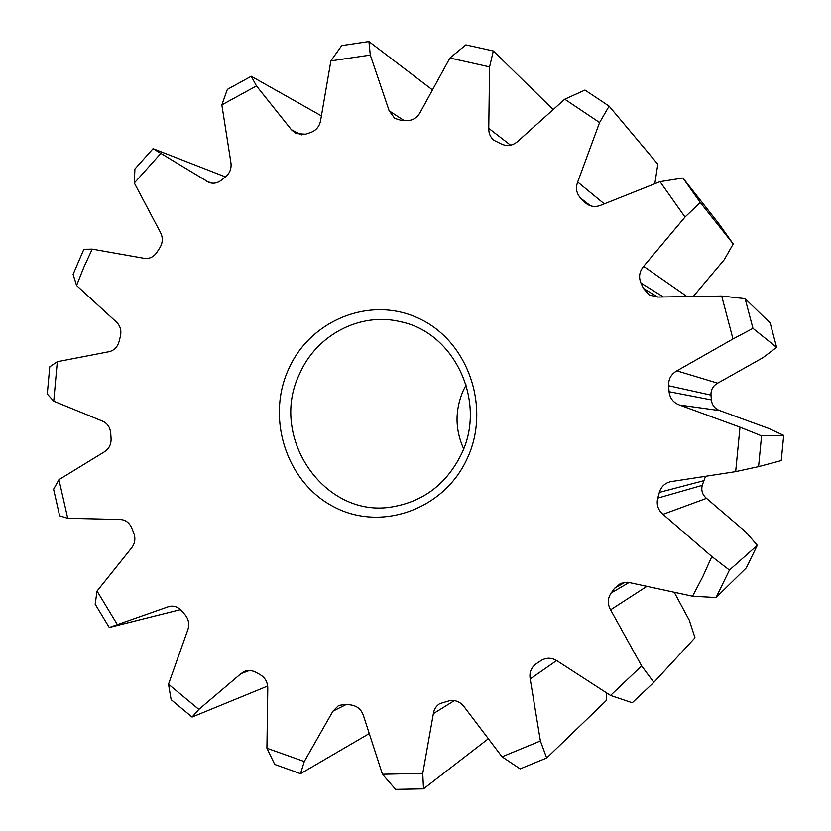 <?xml version="1.0" encoding="UTF-8"?>
<svg xmlns="http://www.w3.org/2000/svg" width="831" height="831" viewBox="0 0 831 831"><rect width="100%" height="100%" fill="white"/><g stroke="black" fill="none" stroke-linecap="round" stroke-linejoin="round"><path stroke-width="1.25" d="M463.646 448.802C454.952 429.398 454.848 409.932 463.324 390.404L466.149 384.94M461.226 454.484C446.538 483.819 423.789 501.238 393.001 506.744C324.703 519.5 268.226 436.898 299.69 373.711C316.414 335.007 360.124 311.843 400.251 321.659C454.547 332.244 487.278 402.235 461.226 454.484M467.095 458.795C443.681 510.068 380.577 531.819 333.792 506.806C286.643 482.531 265.972 418.834 288.45 369.431C310.233 319.686 371.052 295.202 419.499 318.72C468.279 341.468 491.225 407.896 467.095 458.795M711.824 556.541L729.431 570.087L716.062 597.541L746.3 567.885L757.301 545.344L745.916 532.079L706.495 498.351C702.434 494.85 701.021 490.508 702.247 485.346L705.259 477.025M716.062 597.541L692.587 596.222L702.777 576.704L711.835 556.541L663.013 514.337C657.986 509.954 656.241 504.542 657.757 498.122L702.247 485.346M92.22 249.144L83.921 267.104L76.587 285.5L73.107 274.355L83.869 249.29L92.22 249.144L143.67 258.254C149.081 259.189 153.506 257.215 156.914 252.333L159.832 247.794C162.897 242.631 163.073 237.458 160.362 232.285L134.31 183.017L134.913 168.984L153.06 148.687L225.544 176.93M654.87 183.495L657.809 164.206L609.113 106.171L599.577 122.562L564.748 99.221L517.942 141.228C513.08 145.55 507.772 146.578 502.028 144.314L494.216 140.47C490.425 137.447 488.618 133.417 488.763 128.369L510.566 145.207M693.843 295.784L724.217 259.75L733.222 243.961L718.898 223.778L682.916 178.011L700.273 202.484L733.222 243.961M710.993 395.12L668.612 385.75L669.08 391.713C669.848 398.288 673.349 402.723 679.571 405.04L740.005 427.165L761.57 435.839L758.568 466.638L781.254 460.582L783.716 435.382L768.592 428.391L719.854 410.618C714.826 408.759 712.001 405.185 711.378 399.908L710.993 395.12C710.785 389.812 713.008 385.823 717.683 383.174L762.92 357.714L776.621 347.368L770.181 322.999L745.127 298.641L752.959 328.359L776.621 347.368M541.22 660.489L536.151 663.844C531.154 667.532 529.17 672.57 530.199 678.958L540.399 740.961L546.684 757.997L606.152 700.678L606.547 693.075M625.047 582.23L614.566 588.265L611.149 593.002C607.586 598.393 607.399 604.012 610.588 609.829L641.657 665.932L653.852 682.365L694.996 637.761L689.252 620.165L674.575 592.887M653.862 682.365L632.256 702.735L610.536 695.433L641.657 665.932M546.684 757.997L520.113 768.872L502.059 756.781M540.399 740.961L502.049 756.781L464.238 706.89C460.291 701.748 455.315 699.712 449.28 700.782L439.786 703.608C436.182 705.914 434.042 709.259 433.367 713.652L422.761 773.381L423.509 788.837L487.89 739.091M423.509 788.837L395.618 789.367L382.447 774.253L422.761 773.381M304.281 761.528L300.531 773.682L368.787 733.825M300.531 773.682L274.729 764.437L266.917 748.232L304.281 761.539L332.919 711.191L338.674 705.426L346.35 704.273L351.69 705.083C357.6 706.225 361.547 709.819 363.542 715.875L382.447 774.253M266.917 748.232L267.779 688.702C267.842 682.49 265.318 677.826 260.217 674.71L254.109 671.386L249.56 670.399L245.031 671.147L240.959 673.671L198.869 709.373L192.075 717.06L267.696 686.032M192.075 717.06L171.134 699.65L168.506 684.204L198.869 709.373M168.506 684.204L187.692 630.21C189.676 624.548 188.782 619.396 185.022 614.732L181.49 610.681C178.021 606.89 173.918 605.477 169.192 606.433L109.266 627.498L180.493 609.632M109.266 627.498L95.17 604.189L97.05 591.07L117.503 624.85M59.635 515.833L53.589 489.21L58.949 479.664L67.727 518.284L59.635 515.833M97.05 591.07L131.433 548.148C135.017 543.619 135.775 538.54 133.718 532.889L131.672 527.893C129.221 522.45 125.252 519.645 119.768 519.489L67.727 518.284M47.284 394.029L49.756 366.814L57.318 361.703L53.735 401.196L102.14 420.964C107.23 423.072 110.087 427.113 110.71 433.086L111.074 438.498C111.261 444.512 108.975 448.989 104.228 451.929L58.949 479.664M53.735 401.186L47.284 394.019M57.318 361.703L108.456 351.825C113.837 350.765 117.368 347.348 119.062 341.603L120.402 336.347C121.679 330.468 120.246 325.607 116.111 321.774L76.587 285.5M153.06 148.697L209.1 182.498C213.349 183.921 217.358 183.215 221.139 180.369L225.367 177.055C229.938 173.191 231.756 168.257 230.852 162.263L221.846 104.903L227.351 89.405L251.242 76.265L321.254 115.8M251.242 76.275L256.478 85.946L291.411 129.761L295.846 133.583L305.496 134.227L310.607 132.565C316.227 130.488 319.571 126.364 320.673 120.194L330.894 60.871L341.697 45.612L368.933 41.55L431.985 89.54M368.933 41.55L370.294 55.085L389.157 110.835L394.683 118.355L401.124 120.37L406.546 120.63C412.591 120.672 417.162 117.888 420.268 112.278L449.924 58.014L465.859 44.884L493.323 50.971L552.823 109.256M564.748 99.232L584.962 90.08L609.113 106.171M590.457 205.797L580.776 198.287L586.239 203.574C590.768 206.815 595.692 207.345 601.01 205.184L660.022 181.677L682.916 178.021M657.747 297.051L649.333 295.047L643.433 288.43L657.726 297.051L721.703 296.044L745.127 298.651M761.57 435.839L783.716 435.382M729.431 570.076L757.301 545.344M160.643 153.631L134.31 183.017M256.478 85.946L221.846 104.903M370.294 55.085L330.894 60.871M493.323 50.971L489.594 66.916L449.924 58.014M700.273 202.484L685.014 217.057L660.022 181.677M752.959 328.359L732.973 338.955L721.703 296.044M758.568 466.638L735.674 471.624L740.005 427.165M735.674 471.634L670.472 481.689C664.79 483.206 661.081 486.769 659.357 492.388L657.757 498.122M732.973 338.965L676.881 370.855L717.683 383.174M685.014 217.068L643.651 266.356L686.126 295.909M599.577 122.573L577.68 182.031L604.147 203.772M489.594 66.916L488.763 128.369M610.536 695.433L557.341 661.019C551.888 657.529 546.476 657.373 541.116 660.552L541.012 660.624M692.587 596.222L627.789 582.23L620.632 583.352L614.566 588.265M668.612 385.75C668.353 379.144 671.105 374.168 676.881 370.855M663.065 296.75L640.981 283.08L643.433 288.43M640.981 283.08C638.499 277.045 639.392 271.477 643.651 266.356M580.776 198.287C576.465 193.633 575.426 188.221 577.68 182.031M610.588 609.829L646.321 586.717M530.199 678.958L556.656 660.562M433.367 713.652L454.339 700.595M332.919 711.191L346.558 704.304M240.959 673.671L249.716 670.399M167.488 606.983L170.947 606.142M679.571 405.04L719.854 410.618M663.013 514.337L706.495 498.351M389.157 110.835L403.98 120.495M291.411 129.761L301.456 134.913M206.659 181.251L211.749 183.142M611.149 593.002L629.181 582.427M703.535 480.744L659.357 492.388M669.08 391.713L711.378 399.908M584.837 202.328L587.797 204.613M538.852 662.068L541.615 660.24"/></g></svg>
